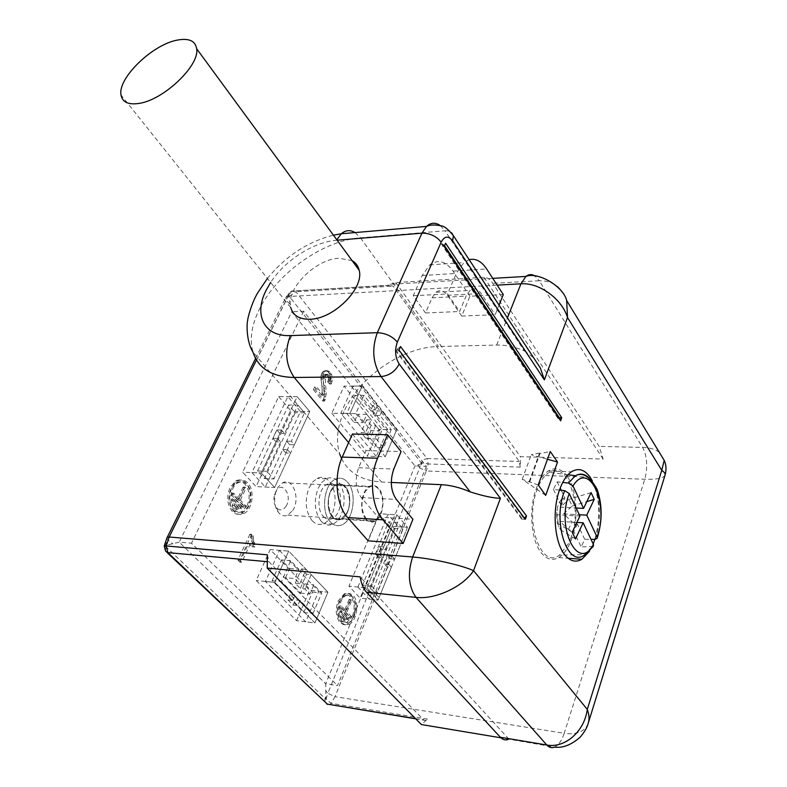 <?xml version="1.0" encoding="UTF-8"?>
<svg xmlns="http://www.w3.org/2000/svg" width="787" height="787" viewBox="0 0 787 787"><rect width="100%" height="100%" fill="white"/><g stroke="black" fill="none" stroke-linecap="round" stroke-linejoin="round"><path stroke-width="0.59" stroke-dasharray="3.94 2.95" d="M421.134 462.648L420.829 463.966L414.985 465.943L325.72 683.726L179.2 542.164L291.751 311.78L414.985 465.943L426.377 466.347L303.674 311.229L291.751 311.78L290.383 304.5L286.281 300.486L285.838 297.279L287.806 296.542L291.849 291.033L291.18 291.141C289.075 291.908 288.455 293.649 289.301 296.365L421.134 462.648L423.603 459.706L427.115 458.565L428.177 463.966L421.134 462.648L422.107 463.405L420.829 464.005M290.383 304.49L288.859 297.761L289.301 296.365L288.672 295.066L288.859 297.761M520.276 467.124L519.263 461.477L393.225 286.143L389.26 285.445L390.667 284.274L395.782 282.533L484.044 277.349C487.31 277.437 490.242 279.434 492.839 283.34L599.133 446.396L603.098 459.067L520.364 456.657L520.276 467.124L428.177 463.966L426.308 470.99L419.717 467.921L422.107 463.405M417.986 464.733L419.717 467.921L327.825 693.327L334.996 696.672L331.238 703.342L324.982 698.325L325.887 696.761L325.72 683.726L337.534 685.546L426.377 466.347M325.887 696.761L325.966 699.338L165.929 546.739L167.001 545.086L179.2 542.164L191.487 543.207L337.534 685.546M164.936 545.903L288.681 295.046M325.975 699.338L327.815 693.327L325.641 690.543M303.674 311.229L191.487 543.207M379.059 513.744L348.926 586.128L360.151 598.159L389.683 526.149L379.059 513.744L396.894 514.836L366.988 587.938L378.134 600.068L407.45 527.339L396.894 514.836L383.8 546.847L386.387 549.808L397.543 522.46L403.092 528.992L392.054 556.281L387.548 555.907L384.292 563.925L388.808 564.318L377.465 592.345L368.424 591.431L394.149 528.382L388.581 521.87L362.591 585.085L368.424 591.431M331.809 413.303L367.352 456.175L378.881 429.368L344.096 386.122L331.809 413.303L349.959 413.46L385.256 456.735L396.707 429.672L362.158 386.023L349.959 413.46L365.611 432.653L371.179 419.845L366.644 419.796L371.159 425.373L375.684 425.442L380.013 430.823L371.002 430.666L357.721 414.287L354.101 422.481L346.752 413.49L354.858 395.32L382.266 429.495L374.553 447.478L383.554 447.714L376.501 439.018L380.013 430.823M234.172 511.599C226.705 504.634 228.968 485.018 237.654 481.014C241.314 479.224 244.668 479.873 247.718 482.952C255.106 490.134 252.696 509.642 243.901 513.508C240.399 515.151 237.153 514.511 234.172 511.599M331.357 383.987L332.429 378.685L331.593 374.563L328.809 371.11L326.152 370.913L324.657 371.749L322.827 375.714L323.949 390.008L323.477 395.222L316.561 386.84L315.233 389.713L324.628 401.075L326.192 394.071L325.238 376.461L327.067 374.278L328.691 374.946L330.215 378.163L329.438 381.636L331.357 383.987L329.556 383.997L330.078 382.875L331.868 382.856M253.247 540.61L253.345 535.957L251.751 534.324L239.74 560.314L241.766 562.331L250.473 543.463L254.25 547.319L255.431 544.732L253.247 540.61L251.407 540.462L251.26 538.879L253.099 539.026M341.883 622.891C335.036 616.624 338.135 596.398 346.28 593.801L349.91 593.526L353.176 595.552C359.925 601.996 356.757 622.084 348.533 624.583L345.04 624.809L341.883 622.891M278.687 396.628L291.328 411.375L256.06 486.573L242.652 472.19L278.687 396.628L297.152 396.628L261.304 472.977L274.653 487.507L309.724 411.522L297.152 396.628L281.471 430.017L284.569 433.548L297.919 405.02L304.53 412.811L291.338 441.271L294.387 444.753L309.724 411.522L291.328 411.375M296.542 620.687L309.625 590.289L270.187 549.562L256.188 580.511L296.542 620.687L314.928 622.93L327.933 592.198L288.711 551.126L274.791 582.419L314.928 622.93L327.933 592.198L309.625 590.289M312.105 520.679C315.705 524.427 319.64 525.372 323.9 523.532C327.382 521.83 330.196 518.574 332.33 513.763C336.787 501.221 335.823 490.429 329.428 481.388C325.72 477.345 321.598 476.351 317.082 478.427L312.646 482.018L309.094 487.743C304.451 500.601 305.454 511.57 312.105 520.679M164.227 546.07L165.929 546.739L164.936 545.912L166.992 545.037M165.929 546.739L165.536 551.087L166.883 552.366M245.878 482.864C242.829 479.785 239.464 479.135 235.805 480.926L230.001 487.507C226.381 496.843 227.158 504.831 232.322 511.481C235.313 514.393 238.559 515.023 242.062 513.39L248.141 506.543C251.653 497.374 250.896 489.484 245.878 482.864M330.078 382.875L330.55 381.242L332.34 381.233M330.55 381.242L330.629 378.695L332.429 378.685M330.629 378.695L330.451 376.717L332.252 376.698M330.451 376.717L329.802 374.582L331.593 374.563M329.802 374.582L329.064 373.225L330.855 373.195M329.064 373.225L328.012 371.926L329.812 371.907M328.012 371.926L327.018 371.13L328.809 371.11M327.018 371.13L325.572 370.677L327.372 370.657M325.572 370.677L324.352 370.943L326.152 370.913M324.352 370.943L322.867 371.769L324.657 371.749M322.867 371.769L322.031 372.969L323.831 372.949M322.031 372.969L321.509 374.1L323.3 374.081M321.509 374.1L321.027 375.733L322.827 375.714M321.027 375.733L320.939 378.301L322.739 378.291M320.939 378.301L321.027 379.304L322.827 379.285M321.027 379.304L321.519 383.023L323.319 383.003M321.519 383.023L321.962 386.23L323.762 386.22M321.962 386.23L322.149 390.018L323.949 390.008M322.149 390.018L322.109 393.087L323.91 393.077M322.109 393.087L321.676 395.222L323.477 395.222M321.676 395.222L314.761 386.85L316.561 386.84M314.761 386.85L313.423 389.722L315.233 389.713M313.423 389.722L322.827 401.065L324.628 401.075M322.827 401.065L323.614 399.353L325.415 399.353M323.614 399.353L324.175 396.923L325.975 396.923M324.175 396.923L324.392 394.08L326.192 394.071M324.392 394.08L324.293 391.296L326.093 391.296M324.293 391.296L324.165 388.021L325.956 388.021M324.165 388.021L323.762 385.315L325.562 385.305M323.762 385.315L323.182 378.832L324.982 378.813M323.182 378.832L323.221 377.544L325.021 377.524M323.221 377.544L323.437 376.481L325.238 376.461M323.437 376.481L323.969 375.35L325.759 375.33M323.969 375.35L326.33 374.691M324.529 374.72L327.067 374.278M325.277 374.297L327.854 374.366M326.064 374.386L328.691 374.946M326.89 374.966L327.589 375.822L329.389 375.802M327.589 375.822L328.159 376.963L329.95 376.953M328.159 376.963L328.415 378.173L330.215 378.163M328.415 378.173L328.376 379.452L330.176 379.432M328.376 379.452L328.159 380.514L329.96 380.505M328.159 380.514L327.638 381.646L329.438 381.636M327.638 381.646L329.556 383.997M251.26 538.879L251.25 536.99L253.099 537.128M251.25 536.99L251.496 535.819L253.345 535.957M251.496 535.819L249.912 534.186L251.751 534.324M249.912 534.186L237.9 560.137L239.74 560.314M237.9 560.137L239.927 562.164L241.766 562.331M239.927 562.164L248.633 543.305L250.473 543.463M248.633 543.305L252.411 547.162L254.25 547.319M252.411 547.162L253.591 544.584L255.431 544.732M253.591 544.584L255.037 544.329M253.198 544.181L252.352 542.843L254.191 542.991M252.352 542.843L251.909 541.918L253.748 542.066M251.909 541.918L251.407 540.462M351.386 595.365L348.12 593.339L344.49 593.614L338.135 600.943C335.124 609.777 335.774 617.018 340.082 622.674L343.742 624.701L347.303 624.13L350.894 621.091L353.294 616.851C356.226 608.164 355.586 601.002 351.386 595.365M341.578 458.664C348.671 472.889 361.971 480.67 381.479 482.008L391.277 482.451M343.88 411.857C337.033 427.38 335.705 441.605 339.886 454.532L252.952 352.055C249.41 339.276 251.604 324.903 259.533 308.927C276.975 273.197 323.132 240.478 360.466 237.831L438.457 346.506C402.265 346.939 358.902 377.101 343.88 411.857M355.085 232.578L360.466 237.831L445.039 230.788L524.349 350.864C514.787 346.841 505.559 344.903 496.676 345.04L438.457 346.506M469.947 296.237L453.037 271.102C445.796 261.077 438.044 259.002 429.771 264.865L422.166 275.529L413.273 295.735L425.501 312.951L432.033 297.83L436.037 292.243C440.061 289.439 443.848 290.452 447.41 295.273L461.703 316.059L469.947 296.237L503.296 294.574M461.703 316.059L495.2 314.711L499.047 305.14M352.389 434.04L366.063 450.577L358.656 467.734C354.632 479.283 355.508 489.229 361.272 497.571L378.055 517.089L368.178 540.826M378.055 517.089L412.919 519.282M395.782 282.533L520.364 456.657M484.044 277.349L603.098 459.067M665.094 475.033L664.995 475.358C663.215 478.299 656.466 479.598 644.769 479.253L426.308 470.99L334.996 696.672L564.2 733.287C561.8 740.567 558.593 745.171 554.599 747.089L500.925 737.812M659.24 452.23C655.178 449.22 649.639 447.606 642.625 447.41L599.133 446.396M267.403 554.805L269.006 561.829L423.819 719.977L425.885 720.508L427.548 719.111L421.379 724.542M588.096 723.666C584.633 731.743 576.674 734.95 564.2 733.287L644.769 479.253C647.917 467.084 647.199 456.47 642.625 447.41L539.262 280.762L492.839 283.34M247.187 505.539C250.315 497.345 249.646 490.291 245.16 484.379C242.435 481.644 239.445 481.064 236.179 482.657L230.985 488.54C227.758 496.863 228.456 503.995 233.06 509.937C235.726 512.534 238.628 513.104 241.766 511.639L247.187 505.539M352.497 616.005C355.114 608.253 354.543 601.848 350.786 596.812L347.884 595.011L344.637 595.257L338.961 601.809C336.275 609.679 336.856 616.152 340.702 621.199L346.654 622.714L352.497 616.005M366.063 450.577L401.085 451.571M413.273 295.735L447.557 293.974L459.598 311.514L466.022 296.138L469.957 290.452C473.912 287.619 477.65 288.652 481.152 293.561L495.2 314.711M425.501 312.951L459.598 311.514M524.349 350.864L533.665 357.81M469.16 259.661L463.789 262.602L456.312 273.433L447.557 293.974M566.67 300.545C562.075 287.166 552.936 280.565 539.262 280.762L535.071 276.109M508.914 739.15L360.21 576.901M592.306 480.847C599.969 498.21 600.835 517.708 594.883 539.341M593.201 543.955L589.473 551.293M234.9 510.055C237.576 512.662 240.478 513.222 243.606 511.747C251.456 508.294 253.591 490.872 247 484.477C244.275 481.723 241.284 481.152 238.028 482.746C230.266 486.307 228.24 503.818 234.9 510.055M342.493 621.405L348.444 622.92C355.783 620.687 358.606 602.744 352.576 596.999L349.664 595.198L346.428 595.444C339.158 597.756 336.383 615.808 342.493 621.405M441.861 243.527L558.219 417.71L557.953 418.438L559.449 418.704L443.101 244.423L441.527 244.285L441.861 243.527L445.619 243.232M560.187 419.009L559.449 418.704M558.219 417.71L559.321 417.72M444.202 246.479L444.37 245.426L443.101 244.423M521.712 519.105L395.163 350.195L395.527 349.369L397.376 349.035L523.719 518.141L521.997 518.318L521.712 519.105L525.322 519.322M400.544 346.565L397.376 349.035M395.163 350.195L398.999 350.107M524.349 518.003L523.719 518.141M538.249 484.979L522.224 479.332L545.716 495.387M529.602 482.165L539.941 453.617L550.251 451.512M529.189 481.595L539.538 453.046L539.941 453.617M539.538 453.046L531.215 454.738L547.477 459.254M522.224 479.332L531.215 454.738M567.407 476.588C561.672 468.659 555.268 466.799 548.205 471.01C543.355 474.295 539.351 480.198 536.213 488.747C528.608 508.953 530.979 539.931 540.994 552.454C546.483 559.36 552.425 561.052 558.8 557.53C564.249 554.156 568.607 547.722 571.893 538.229C578.819 518.446 576.763 489.632 567.407 476.588M234.024 505.48L238.097 509.71L238.835 508.166L234.752 503.926L234.024 505.48L232.175 505.362L236.257 509.592L238.097 509.71M233.503 500.129L241.648 508.609L242.366 507.064L234.241 498.584L233.503 500.129L231.653 500.02L239.799 508.491L241.648 508.609M240.32 500.138L245.987 488.156L245.023 487.133L239.346 499.115L233.719 493.223L232.982 494.767L245.17 507.507L245.888 505.972L240.32 500.138L238.471 500.03L244.137 488.058L245.987 488.156M341.745 617.303L345.159 620.835L345.768 619.369L342.365 615.827L341.745 617.303L339.954 617.087L343.368 620.628L345.159 620.835M341.312 612.453L348.11 619.536L348.72 618.061L341.922 610.978L341.312 612.453L339.522 612.247L346.329 619.32L348.11 619.536M351.661 616.772L346.998 611.893L351.73 600.461L350.923 599.605L346.191 611.046L341.489 606.118L340.879 607.594L351.051 618.238L351.661 616.772L349.871 616.565L345.218 611.696L346.998 611.893M557.953 418.438L441.527 244.285M395.527 349.369L521.997 518.318M571.155 537.216L568.706 543.286L559.488 555.12C541.328 569.827 524.299 522.263 537.009 489.848L539.626 483.72C542.45 478.23 545.696 474.433 549.356 472.318C567.84 460.444 582.646 506.307 571.155 537.216M236.257 509.592L236.985 508.048L238.835 508.166M236.985 508.048L232.903 503.818L234.752 503.926M232.903 503.818L232.175 505.362M239.799 508.491L240.527 506.956L242.366 507.064M240.527 506.956L232.391 498.476L234.241 498.584M232.391 498.476L231.653 500.02M244.137 488.058L243.173 487.035L245.023 487.133M243.173 487.035L237.497 499.017L239.346 499.115M237.497 499.017L231.87 493.124L233.719 493.223M231.87 493.124L231.132 494.669L232.982 494.767M231.132 494.669L243.321 507.389L245.17 507.507M243.321 507.389L244.039 505.854L245.888 505.972M244.039 505.854L238.471 500.03M343.368 620.628L343.978 619.153L345.768 619.369M343.978 619.153L340.564 615.621L342.365 615.827M340.564 615.621L339.954 617.087M346.329 619.32L346.929 617.854L348.72 618.061M346.929 617.854L340.132 610.771L341.922 610.978M340.132 610.771L339.522 612.247M345.218 611.696L349.94 600.265L351.73 600.461M349.94 600.265L349.133 599.409L350.923 599.605M349.133 599.409L344.401 610.84L346.191 611.046M344.401 610.84L339.699 605.921L341.489 606.118M339.699 605.921L339.089 607.397L340.879 607.594M339.089 607.397L349.271 618.031L351.051 618.238M349.271 618.031L349.871 616.565M559.468 490.085L553.448 489.416L557.216 481.851L562.715 482.441M593.29 546.404L581.18 546.916L584.731 539.331L591.007 539.331M557.216 481.851L560.196 488.068M561.259 490.281L564.899 497.896L561.19 505.47L557.54 507.074L556.665 514.718L579.93 516.026M553.448 489.416L561.19 505.47M591.096 492.623L569.001 499.352L560.364 507.172L576.114 508.008M560.364 507.172L561.259 499.509L564.899 497.896M584.731 539.331L577.383 523.975L572.031 521.909L563.59 513.862L579.321 514.737M577.383 523.975L573.772 531.55L581.18 546.916M556.665 514.718L557.373 523.198L560.649 529.897L559.921 521.397L568.401 529.474L573.772 531.55M559.921 521.397L576.881 522.411M561.259 499.509L559.134 502.716L557.54 507.074M563.59 513.862L572.198 506.041L569.001 499.352M568.401 529.474L572.031 521.909M572.198 506.041L586.817 501.594M575.474 538.967L560.649 529.897M557.373 523.198L572.208 532.219M330.383 521.899C333.963 525.677 337.869 526.641 342.109 524.772C353.697 520.079 357.2 492.367 347.598 482.215C343.909 478.132 339.817 477.129 335.331 479.234C323.91 484.133 320.604 512.13 330.383 521.899C333.963 525.677 337.869 526.641 342.109 524.772C353.697 520.079 357.2 492.367 347.598 482.215C343.909 478.132 339.817 477.129 335.331 479.234C323.91 484.133 320.604 512.13 330.383 521.899M345.523 486.986C342.748 483.926 339.669 483.179 336.305 484.743C327.648 488.422 325.129 509.573 332.507 516.99C335.232 519.882 338.203 520.61 341.43 519.174C350.166 515.613 352.802 494.63 345.523 486.986C342.748 483.926 339.669 483.179 336.305 484.743C327.648 488.422 325.129 509.573 332.507 516.99C335.232 519.882 338.203 520.61 341.43 519.174C350.166 515.613 352.802 494.63 345.523 486.986M365.985 519.145C358.695 511.599 361.174 490.075 369.723 486.317C373.048 484.713 376.088 485.471 378.832 488.589C386.023 496.351 383.426 517.698 374.789 521.348C371.612 522.814 368.67 522.076 365.985 519.145M378.626 489.071C375.97 486.061 373.038 485.333 369.811 486.878L365.296 491.452C360.613 501.476 360.918 510.537 366.191 518.643C368.798 521.486 371.641 522.194 374.72 520.778L379.501 515.938C384.046 506.061 383.761 497.109 378.626 489.071M346.201 513.872C354.091 501.978 346.467 479.421 336.393 485.294L331.819 489.789C323.782 501.594 331.406 524.319 341.351 518.613L346.201 513.872C354.091 501.978 346.467 479.421 336.393 485.294L331.819 489.789C323.782 501.594 331.406 524.319 341.351 518.613L346.201 513.872M285.563 577.688L289.646 568.44L281.412 559.931L272.174 580.639L303.752 612.502L312.518 592.08L304.599 583.895L300.614 593.083L285.563 577.688L294.859 578.612L299.847 583.757L306.113 569.355L288.711 551.126L270.187 549.562M279.405 550.339L318.735 591.244L305.681 621.799L265.435 581.465L279.405 550.339L288.711 551.126L274.791 582.419L256.188 580.511M281.471 430.017L276.798 429.928L272.843 438.329L277.516 438.438L261.304 472.977L274.653 487.507L256.06 486.573M251.929 472.584L265.308 487.035L300.477 411.453L287.875 396.628L251.929 472.584L261.304 472.977L242.652 472.19M375.684 425.442L370.156 438.221L385.256 456.735L367.352 456.175M376.265 456.45L340.84 413.382L353.088 386.073L387.755 429.525L376.265 456.45L385.256 456.735L396.707 429.672L381.921 411.001L377.416 410.962L372.959 405.354L377.475 405.374L362.158 386.023L344.096 386.122M387.755 429.525L378.881 429.368M383.8 546.847L379.285 546.493L375.97 554.54L380.495 554.914L366.988 587.938L348.926 586.128M357.918 587.033L387.932 514.295L398.527 526.749L369.103 599.114L357.918 587.033L366.988 587.938L378.134 600.068L360.151 598.159M392.054 556.281L394.612 559.193L407.45 527.339L389.683 526.149M394.149 528.382L403.092 528.992M397.543 522.46L388.581 521.87M362.591 585.085L371.641 585.981L383.102 557.865L378.586 557.491L381.882 549.454L386.387 549.808M371.641 585.981L377.465 592.345M388.808 564.318L391.375 567.22L386.87 566.827L384.292 563.925M387.548 555.907L390.116 558.819L386.87 566.827M390.116 558.819L394.612 559.193M381.882 549.454L379.285 546.493M375.97 554.54L378.586 557.491M380.495 554.914L383.102 557.865M369.103 599.114L378.134 600.068L391.375 567.22M398.527 526.749L407.45 527.339L396.894 514.836L387.932 514.295M371.002 430.666L367.47 438.812L374.553 447.478M381.921 411.001L379.983 415.497L391.247 429.653L382.266 429.495M379.983 415.497L375.468 415.447L370.992 409.85L375.517 409.879L363.928 395.31L354.858 395.32M363.928 395.31L355.842 413.578L346.752 413.49M355.842 413.578L363.171 422.599L366.781 414.375L357.721 414.287M354.101 422.481L363.171 422.599M366.781 414.375L371.179 419.845M376.501 439.018L367.47 438.812M391.247 429.653L383.554 447.714M375.468 415.447L377.416 410.962M372.959 405.354L370.992 409.85M377.475 405.374L375.517 409.879M366.644 419.796L361.066 432.565L365.611 432.653M371.159 425.373L365.621 438.123L361.066 432.565M365.621 438.123L370.156 438.221M353.088 386.073L362.158 386.023L349.959 413.46L340.84 413.382M288.642 404.971L257.526 470.98L264.511 478.565L295.273 412.722L288.642 404.971L297.919 405.02M277.516 438.438L280.634 441.969L275.962 441.851L279.906 433.46L284.569 433.548M280.634 441.969L266.891 471.374L273.856 478.988L264.511 478.565M257.526 470.98L266.891 471.374M304.53 412.811L295.273 412.722M282.779 449.534L285.848 452.997L289.724 444.635L286.675 441.163L282.779 449.534L287.442 449.672L273.856 478.988M286.675 441.163L291.338 441.271M279.906 433.46L276.798 429.928M272.843 438.329L275.962 441.851M287.442 449.672L290.511 453.135L285.848 452.997M289.724 444.635L294.387 444.753M265.308 487.035L274.653 487.507L290.511 453.135M300.477 411.453L309.724 411.522L297.152 396.628L287.875 396.628M300.614 593.083L309.871 594.067L304.953 589.01L311.17 574.648L306.527 574.195L300.309 588.528L304.953 589.01M299.847 583.757L295.204 583.285L300.309 588.528M289.646 568.44L298.922 569.316L294.859 578.612M272.174 580.639L281.5 581.593L290.718 560.767L298.922 569.316M290.718 560.767L281.412 559.931M303.752 612.502L313 613.575L300.024 600.402L295.371 599.891L290.216 594.677L294.879 595.179L281.5 581.593M313 613.575L321.726 593.054L313.836 584.839L309.871 594.067M312.518 592.08L321.726 593.054M304.599 583.895L313.836 584.839M295.204 583.285L301.47 568.922L306.527 574.195M301.47 568.922L306.113 569.355M265.435 581.465L274.791 582.419L292.607 600.402L294.879 595.179M292.607 600.402L287.944 599.881L290.216 594.677M300.024 600.402L297.771 605.616L293.118 605.085L287.944 599.881M293.118 605.085L295.371 599.891M297.771 605.616L314.928 622.93L305.681 621.799M318.735 591.244L327.933 592.198L311.17 574.648M321.194 521.289C314.564 512.14 313.57 501.112 318.194 488.196L321.735 482.441L326.162 478.83C330.668 476.745 334.77 477.729 338.469 481.801C344.844 490.881 345.808 501.722 341.371 514.324C339.236 519.164 336.433 522.44 332.96 524.152C328.71 526.001 324.795 525.047 321.194 521.289M323.329 516.4C326.054 519.282 329.035 520 332.271 518.584C341.046 515.032 343.693 494.167 336.393 486.553C333.599 483.503 330.52 482.756 327.136 484.31C318.46 487.979 315.931 509.012 323.329 516.4M292.685 510.547C300.723 499.017 292.971 477.07 282.72 482.756L278.067 487.114L275.519 492.918C273.689 500.847 274.722 507.428 278.608 512.662C281.353 515.711 284.392 516.538 287.747 515.141L292.685 510.547M285.947 506.415C292.833 496.449 282.74 480.119 276.188 490.832L274.496 494.689C273.286 499.942 273.965 504.31 276.552 507.792C279.779 510.96 282.917 510.507 285.947 506.415M352.123 260.654L339.02 258.234C315.046 259.13 285.091 289.764 290.836 307.815L121.001 94.942M556.773 512.396L558.691 526.926M166.903 537.993L168.113 540.069L172.924 543.896M289.301 296.365L295.961 291.682L427.115 458.565L519.263 461.477M256.493 360.013L287.806 296.542L497.158 285.12M389.26 285.445L291.849 291.033L295.961 291.682L393.225 286.143M324.982 698.325L325.001 702.486L326.733 703.952M496.676 345.04L507.438 317.899M427.548 719.111L331.238 703.342L329.507 704.65L327.658 704.355M269.006 561.829L266.783 561.633M415.546 718.61L423.819 719.977M348.611 442.628L381.479 482.008M453.037 271.102L486.671 268.997M447.41 295.273L481.152 293.561M361.272 497.571L396.373 499.44M358.656 467.734L393.785 469.052M336.806 239.769L336.561 240.251C313.59 241.914 284.766 260.487 270.62 282.474M336.561 240.251L337.131 240.212M453.42 235.716C452.574 232.185 449.78 230.542 445.039 230.788L440.376 225.662M422.166 275.529L456.312 273.433M432.033 297.83L466.022 296.138M587.633 476.715C599.261 485.245 603.117 518.426 595.08 539.341M591.549 546.955L584.869 554.648L559.488 555.12M255.598 358.469L285.838 297.279L291.18 291.141L389.614 285.15M235.805 480.926L237.654 481.014M242.062 513.39L243.901 513.508M344.49 593.614L346.28 593.801M346.752 624.366L348.533 624.583M492.76 278.352L390.667 284.274M588.145 723.528L588.45 722.535M425.885 720.508L415.772 718.846M241.766 511.639L243.616 511.757M236.179 482.657L238.028 482.746M346.654 622.714L348.444 622.93M344.637 595.257L346.428 595.444M267.403 278.441C285.681 256.129 307.687 241.707 333.432 235.165M429.771 264.865L463.789 262.602M436.037 292.243L469.957 290.452M548.205 471.01L571.392 471.836M558.8 557.53L568.096 558.239M568.017 474.748L549.356 472.318M560.944 499.863L564.889 497.905M327.136 484.31L369.723 486.317M332.271 518.584L374.789 521.348M282.72 482.756L369.811 486.878M287.747 515.141L374.72 520.778M326.162 478.83L317.082 478.427M332.96 524.152L323.9 523.532M276.552 507.792L278.608 512.662M274.496 494.689L275.519 492.918"/><path stroke-width="1.18" d="M166.903 537.993L164.237 546.001L165.536 551.087L167.867 552.602L166.224 545.962L164.227 546.07M391.277 482.451L441.31 484.674C450.469 485.156 460.09 487.556 470.193 491.875C483.238 496.046 493.311 498.191 500.414 498.299L473.548 570.654C461.713 565.214 432.033 558.485 412.634 556.999L169.166 537.019L256.493 360.013M339.886 454.532L341.578 458.664M499.047 305.14L503.296 294.574L486.671 268.997C481.477 261.245 475.633 258.136 469.16 259.661M387.598 434.739L352.389 434.04L342.247 457.09C333.521 475.968 336.177 505.343 347.608 517.551L368.178 540.826L403.19 543.473L382.895 519.813C371.612 507.399 368.985 477.463 377.593 458.231L387.598 434.739L401.085 451.571L393.785 469.052C389.821 480.818 390.686 490.94 396.373 499.44L412.919 519.282L403.19 543.473M588.096 723.666L588.145 723.528C589.532 719.426 589.247 714.714 587.289 709.402C584.485 731.467 564.84 748.555 546.788 744.994L416.038 597.382C435.181 599.773 463.228 586.718 473.548 570.654L587.289 709.402L661.769 470.351C664.494 472.21 665.576 473.863 665.005 475.338L588.45 722.535M507.438 317.899L520.945 283.822C539.38 282.385 561.879 298.893 567.535 317.515L661.769 470.351L664.198 460.365L659.24 452.23M508.402 739.377C505.461 740.498 502.785 739.79 500.375 737.262L366.594 592.316C363.328 588.666 361.194 583.531 360.21 576.901L267.226 568.096L267.403 554.805L166.224 545.962L169.166 537.019L167.218 537.373L255.598 358.469M500.925 737.812L421.379 724.542L267.226 568.096M533.665 357.81L540.344 367.972L544.378 379.875L452.623 240.842C448.383 235.51 444.566 235.943 441.163 242.14L397.366 342.07C394.533 350.126 395.153 357.446 399.206 364.017L500.414 498.299M544.378 379.875L567.535 317.515L566.67 300.545L664.208 460.365M560.639 420.838L444.202 246.479L445.619 243.232L561.751 417.749L560.639 420.838L560.187 419.009M398.999 350.107L400.544 346.565L526.523 515.967L525.322 519.322L398.999 350.107M545.716 495.387L538.249 484.979L550.251 451.512L557.521 462.038L545.716 495.387M589.473 551.293L581.849 559.291C575.563 562.862 569.719 561.17 564.299 554.205C554.422 541.554 552.081 510.222 559.577 489.78C562.666 481.142 566.601 475.161 571.392 471.836C578.356 467.576 584.662 469.445 590.309 477.463L592.306 480.847M594.883 539.341L593.201 543.955M559.321 417.72L561.751 417.749M526.523 515.967L524.349 518.003M547.477 459.254L557.521 462.038M562.715 482.441L568.45 483.051L572.995 485.973L583.57 508.402L591.096 492.623L594.224 499.371L586.758 515.151L597.018 536.911C609.64 504.742 589.109 459.244 572.995 485.973M591.007 539.331L595.08 539.341L597.107 538.377L597.018 536.911M576.881 522.411L583.137 522.784L575.474 538.967L572.208 532.219L579.93 516.026L569.267 493.597L564.702 490.655L559.468 490.085M560.196 488.068L561.259 490.281M576.114 508.008L583.57 508.402M579.321 514.737L586.758 515.151M569.267 493.597C555.632 527.398 578.258 572.985 593.487 544.545L583.137 522.784M593.487 544.545L593.29 546.404L584.869 554.648C567.545 569.08 551.864 521.102 564.702 490.655M586.817 501.594L594.224 499.371M290.836 307.815C293.138 315.567 299.444 319.384 309.773 319.247C333.393 319.306 364.489 288.298 359.157 270.236C358.183 265.976 355.842 262.779 352.123 260.654M138.984 103.412C163.44 100.156 199.898 65.469 196.671 48.764C195.343 40.845 188.91 37.953 177.38 40.088C152.491 44.446 117.588 78.228 121.001 94.942C122.3 102.153 128.301 104.976 138.984 103.412M166.883 552.366L327.362 704.119L167.867 552.612L266.783 561.633M566.689 300.585C563.472 286.507 538.092 271.426 525.893 276.444L520.945 283.822L497.158 285.12M366.594 592.316L416.038 597.382C408.551 586.679 407.42 573.211 412.634 556.999L441.31 484.674M492.76 278.352L525.913 276.434C528.894 274.132 531.953 274.024 535.071 276.109M588.135 723.519C587.102 727.591 584.466 732.126 580.216 737.124C571.342 744.905 562.794 748.221 554.589 747.099C551.736 748.26 549.129 747.561 546.788 744.994L500.375 737.262M415.772 718.846L327.362 704.119L415.546 718.61M470.193 491.875L381.056 376.57L294.23 377.465L348.611 442.628M399.206 364.017C395.153 371.543 389.103 375.733 381.056 376.57C372.802 363.466 371.553 348.848 377.307 332.704L290.403 335.587C284.451 351.012 285.73 364.971 294.23 377.465C272.095 377.012 258.333 368.542 252.952 352.055C245.652 340.417 246.961 321.381 247.659 320.653C247.403 319.178 251.476 302.965 257.89 292.548L267.403 278.441M347.608 517.551L382.895 519.813M342.247 457.09L377.593 458.231M270.62 282.474L266.409 289.754C253.355 314.475 263.783 336.885 290.403 335.587M355.085 232.578C350.264 229.696 345.67 230.089 341.283 233.769L336.806 239.769M337.131 240.212L421.95 233.168L377.307 332.704C385.492 333.058 392.172 336.177 397.366 342.07M440.376 225.662C435.565 222.2 430.942 222.455 426.505 226.41L421.95 233.168C429.948 233.159 436.352 236.149 441.163 242.14M540.344 367.972L453.42 235.716L452.623 240.842M568.45 483.051L575.474 475.722C579.685 473.351 583.738 473.676 587.633 476.715M665.094 475.033C666.55 469.623 666.245 464.714 664.189 460.326M326.733 703.952L327.658 704.355M333.432 235.165L341.283 233.769L426.505 226.41C430.086 224.738 434.896 224.541 440.946 225.82C443.966 225.849 448.128 229.145 453.42 235.716M560.718 419.815L444.547 245.692M568.096 558.239L581.849 559.291M597.185 538.151C602.468 521.122 602.439 504.841 597.107 489.307C589.955 476.46 582.744 471.934 575.474 475.722L568.017 474.748M359.157 270.236L196.671 48.764"/></g></svg>

